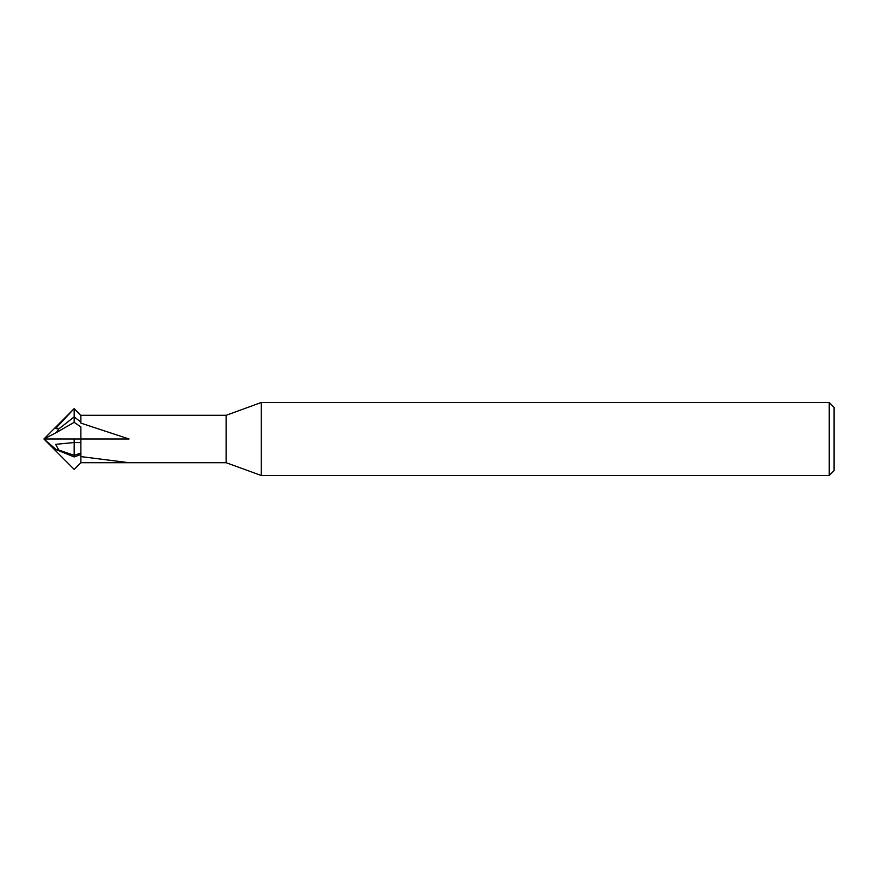<?xml version="1.0" encoding="UTF-8"?>
<svg xmlns="http://www.w3.org/2000/svg" width="878" height="878" viewBox="0 0 878 878"><rect width="100%" height="100%" fill="white"/><g stroke="black" fill="none" stroke-linecap="round" stroke-linejoin="round"><path stroke-width="1.32" d="M829.238 475.481L829.238 402.519L834.1 407.392L834.1 470.608L829.238 475.481L261.238 475.481L226.162 462.706L80.864 462.706L80.864 439L43.9 439L56.357 449.712L58.804 450.063L55.632 444.345L74.18 442.512L74.18 439M226.162 462.706L226.162 415.294L261.238 402.519L829.238 402.519M80.864 453.048L74.18 455.353L74.18 442.512L80.864 442.633L80.864 439L129.033 439L80.864 423.108L80.864 415.294L226.162 415.294M80.864 456.593L129.033 462.706L80.864 462.706L74.18 469.401L43.9 439L56.357 432.558L58.804 428.925L55.632 428.508L74.18 408.599L43.9 439M261.238 475.481L261.238 402.519M80.864 454.453L74.18 456.944L56.357 449.712M58.804 450.063L74.18 455.353L74.18 456.944M80.864 422.12L74.18 416.874L74.18 408.808L80.864 415.568L74.18 408.599M80.864 439L80.864 426.949L74.18 422.34L56.357 432.558M58.804 428.925L74.18 416.874L74.18 422.34"/></g></svg>
